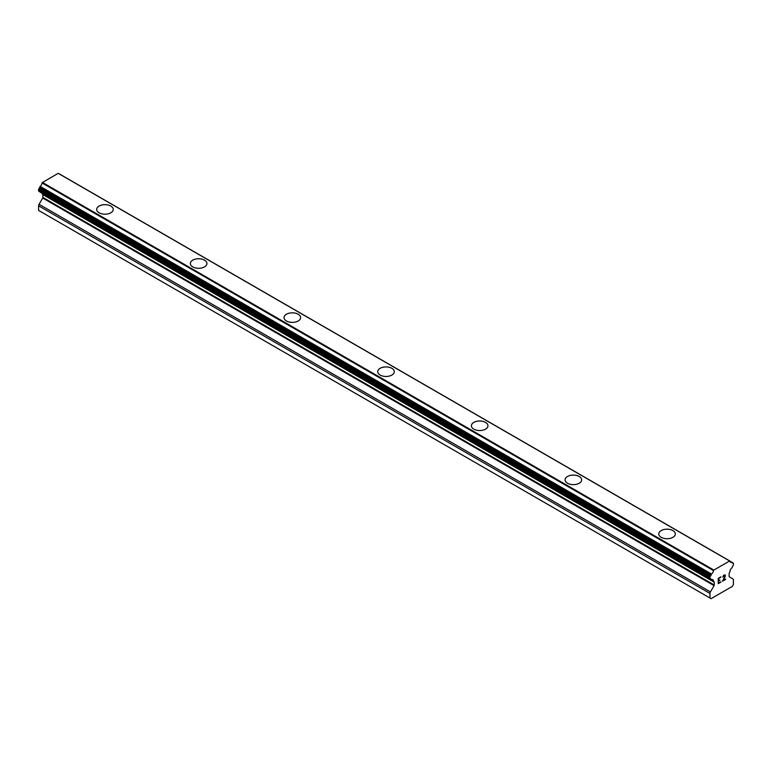 <?xml version="1.0" encoding="UTF-8"?>
<svg xmlns="http://www.w3.org/2000/svg" width="772" height="772" viewBox="0 0 772 772"><rect width="100%" height="100%" fill="white"/><g stroke="black" fill="none" stroke-linecap="round" stroke-linejoin="round"><path stroke-width="1.16" d="M110.811 206.066A8.28 4.777 180 0 1 113.233 209.444A8.28 4.777 180 0 1 108.128 213.844A8.28 4.777 180 0 1 99.106 212.811A8.28 4.777 180 0 1 96.674 209.434A8.28 4.777 180 0 1 101.798 205.034A8.28 4.777 180 0 1 110.811 206.066M96.674 209.434A8.28 4.777 180 0 1 101.788 205.014A8.28 4.777 180 0 1 110.811 206.047A8.28 4.777 180 0 1 113.233 209.434M190.356 263.522A8.28 4.777 180 0 1 195.48 259.112A8.28 4.777 180 0 1 204.493 260.154A8.28 4.777 180 0 1 206.915 263.522M204.493 260.135A8.28 4.777 180 0 1 206.915 263.513A8.28 4.777 180 0 1 201.81 267.932A8.28 4.777 180 0 1 192.788 266.9A8.28 4.777 180 0 1 190.356 263.513A8.28 4.777 180 0 1 195.47 259.102A8.28 4.777 180 0 1 204.493 260.135M284.038 317.61A8.28 4.777 180 0 1 289.162 313.2A8.28 4.777 180 0 1 298.175 314.243A8.28 4.777 180 0 1 300.597 317.61M298.175 314.223A8.28 4.777 180 0 1 300.597 317.601A8.28 4.777 180 0 1 295.493 322.02A8.28 4.777 180 0 1 286.46 320.988A8.28 4.777 180 0 1 284.038 317.601A8.28 4.777 180 0 1 289.153 313.191A8.28 4.777 180 0 1 298.175 314.223M377.72 371.699A8.28 4.777 180 0 1 382.835 367.289A8.28 4.777 180 0 1 391.858 368.331A8.28 4.777 180 0 1 394.28 371.699M391.858 368.312A8.28 4.777 180 0 1 394.28 371.689A8.28 4.777 180 0 1 389.165 376.109A8.28 4.777 180 0 1 380.142 375.067A8.28 4.777 180 0 1 377.72 371.689A8.28 4.777 180 0 1 382.835 367.269A8.28 4.777 180 0 1 391.858 368.312M471.402 425.787A8.28 4.777 180 0 1 476.517 421.377A8.28 4.777 180 0 1 485.54 422.409A8.28 4.777 180 0 1 487.962 425.787M485.54 422.39A8.28 4.777 180 0 1 487.962 425.777A8.28 4.777 180 0 1 482.847 430.187A8.28 4.777 180 0 1 473.825 429.155A8.28 4.777 180 0 1 471.402 425.777A8.28 4.777 180 0 1 476.507 421.358A8.28 4.777 180 0 1 485.54 422.39M565.085 479.875A8.28 4.777 180 0 1 570.199 475.465A8.28 4.777 180 0 1 579.212 476.498A8.28 4.777 180 0 1 581.644 479.875M579.212 476.478A8.28 4.777 180 0 1 581.644 479.866A8.28 4.777 180 0 1 576.53 484.276A8.28 4.777 180 0 1 567.507 483.243A8.28 4.777 180 0 1 565.085 479.866A8.28 4.777 180 0 1 570.19 475.446A8.28 4.777 180 0 1 579.212 476.478M672.894 530.586A8.28 4.777 180 0 1 675.326 533.954A8.28 4.777 180 0 1 670.212 538.364A8.28 4.777 180 0 1 661.189 537.331A8.28 4.777 180 0 1 658.767 533.944A8.28 4.777 180 0 1 663.881 529.544A8.28 4.777 180 0 1 672.894 530.586M658.767 533.944A8.28 4.777 180 0 1 663.872 529.534A8.28 4.777 180 0 1 672.894 530.567A8.28 4.777 180 0 1 675.326 533.944M718.558 578.537L718.558 580.66L718.549 578.537L720.913 577.176L718.558 578.537M718.558 580.66L719.832 579.917M719.842 580.274L718.558 581.017L719.832 580.264M718.558 581.017L718.558 583.13L718.549 581.007M718.558 583.13L720.913 581.779M718.249 583.651L720.913 582.117L718.249 583.661L718.249 578.363L720.913 576.829M722.756 577.099L723.644 575.246L725.197 574.86M725.419 575.777L725.197 576.414L725.41 575.777M725.197 576.414L724.551 577.784L725.188 576.414M724.551 577.784L723.123 580.496L724.541 577.784M723.123 580.496L725.622 579.048M722.486 581.21L725.622 579.396L722.476 581.219L725.111 575.922L724.503 575.111L723.065 576.925L723.258 576.047L724.898 575.101M714.061 585.639A0.888 0.511 -60 0 0 714.245 585.022L714.245 582.213A0.888 0.511 -60 0 0 714.061 581.808L713.753 581.634A0.888 0.511 -60 0 1 713.463 580.94A3.532 2.036 -60 0 0 712.749 579.695A3.532 2.036 -60 0 0 711.572 579.608A0.888 0.511 -60 0 1 711.108 579.338L711.06 579.106A0.888 0.511 -60 0 0 710.665 578.817L710.394 578.865A0.888 0.511 -60 0 1 709.979 578.421L709.979 577.06A0.888 0.511 -60 0 1 710.423 576.115L710.636 575.912A0.888 0.511 -60 0 0 711.06 575.13L711.108 574.851A0.888 0.511 -60 0 1 711.572 574.03A3.532 2.036 -60 0 0 713.453 570.566A0.888 0.511 -60 0 1 713.753 570.151L729.627 560.983A0.888 0.511 -60 0 1 729.926 561.061A3.532 2.036 -60 0 0 730.63 562.267A3.532 2.036 -60 0 0 731.808 562.354A0.888 0.511 -60 0 1 732.271 562.634L732.319 562.856A0.888 0.511 -60 0 0 732.744 563.155L732.956 563.106A0.888 0.511 -60 0 1 733.4 563.541L733.4 564.901A0.888 0.511 -60 0 1 732.985 565.818L732.715 566.088A0.888 0.511 -60 0 0 732.319 566.841L732.271 567.121A0.888 0.511 -60 0 1 731.808 567.931A3.532 2.036 -60 0 0 729.916 571.434A0.888 0.511 -60 0 1 729.627 572.467L729.318 572.998A0.888 0.511 -60 0 0 729.135 573.606L729.135 576.423A0.888 0.511 -60 0 0 729.318 576.829L732.946 578.923A2.21 1.274 -60 0 1 733.4 579.936L733.4 584.52L732.31 586.411L711.07 598.667L709.979 598.039L709.979 593.456A2.21 1.274 -60 0 1 710.433 591.912L714.061 585.639L42.682 198.028L39.054 204.3A2.21 1.274 120 0 0 38.6 205.834L38.6 210.418L709.979 598.039M42.788 194.293A0.888 0.511 -60 0 1 42.865 194.592L42.865 197.41A0.888 0.511 -60 0 1 42.682 198.028M42.064 193.222A3.532 2.036 -60 0 1 42.084 193.318A0.888 0.511 120 0 0 42.373 194.013L713.502 581.48M729.569 560.945L58.189 173.333L42.373 182.53A0.888 0.511 120 0 0 42.074 182.954A3.532 2.036 -60 0 1 40.192 186.409A0.888 0.511 120 0 0 39.729 187.229L39.681 187.509A0.888 0.511 -60 0 1 39.256 188.291L39.044 188.503A0.888 0.511 120 0 0 38.6 189.439L38.6 190.8A0.888 0.511 120 0 0 39.015 191.244M729.791 560.983L58.547 173.449A0.888 0.511 120 0 0 58.247 173.362M713.811 570.045L42.431 182.433M713.753 570.151L42.373 182.53M713.453 570.566L42.074 182.954M713.463 580.94L42.084 193.318M732.956 563.106L732.281 562.711M731.808 562.354L729.965 561.292M711.572 574.03L40.192 186.409M711.108 574.851L39.729 187.229M711.06 575.13L39.681 187.509M710.636 575.912L39.256 188.291M710.423 576.115L39.044 188.503M709.979 577.06L38.6 189.439M709.979 578.421L38.6 190.8M711.108 579.338L710.308 578.865M714.245 582.213L42.865 194.592M714.245 585.022L42.865 197.41M710.433 591.912L39.054 204.3M709.979 593.456L38.6 205.834M733.217 563.135L732.252 562.576M732.097 562.373L729.936 561.119M729.868 561.012L58.479 173.401M710.163 578.826L38.783 191.205M711.282 579.589L39.903 191.967M713.608 581.586L42.228 193.975"/></g></svg>
